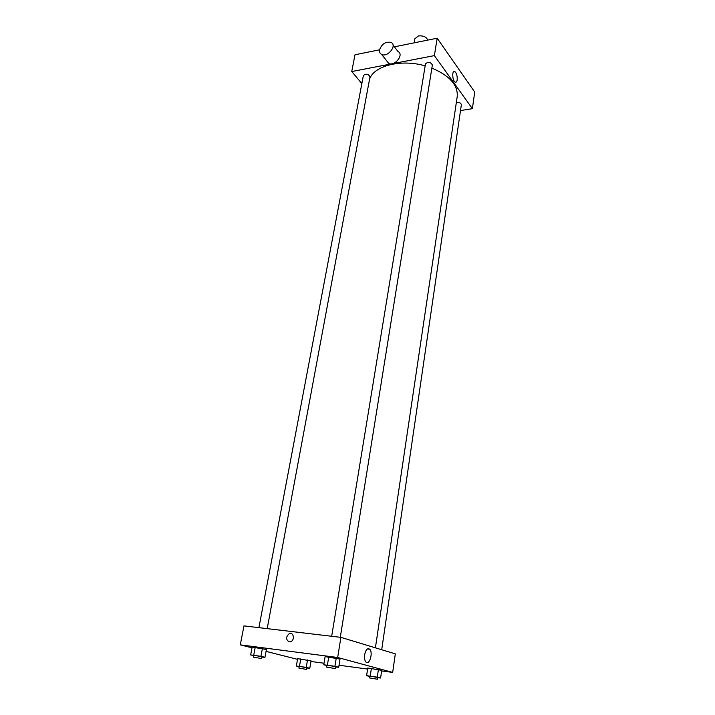 <?xml version="1.0" encoding="UTF-8"?>
<svg xmlns="http://www.w3.org/2000/svg" width="715" height="715" viewBox="0 0 715 715"><rect width="100%" height="100%" fill="white"/><g stroke="black" fill="none" stroke-linecap="round" stroke-linejoin="round"><path stroke-width="1.07" d="M427.74 40.103C426.408 36.903 423.307 35.509 418.445 35.929L414.843 38.78L414.155 42.837M394.403 46.824L437.178 38.208L474.724 92.056L472.383 108.662L460.514 110.575M361.853 83.575L351.744 71.536L354.998 54.76L379.567 49.809M331.68 636.27L425.488 63.849C428.214 61.579 430.51 61.946 432.378 64.94L340.295 637.288M258.91 627.654L363.39 75.468C366.053 73.457 368.261 73.904 370.013 76.791L267.195 628.637M351.744 71.536L434.38 55.618L472.383 108.662M456.34 102.513C459.253 102.191 460.934 102.924 461.372 104.703L381.703 649.747M369.548 79.285C373.695 65.807 400.927 58.773 425.157 65.86M431.869 68.068C449.601 75.674 458.056 85.139 457.234 96.454L375.411 647.835M393.018 44.991L397.987 51.534C404.413 54.385 394.734 66.736 388.674 63.403L386.636 60.802M434.38 55.618L437.178 38.208M457.18 79.901C456.849 81.778 456.188 82.52 455.205 82.145C452.282 80.956 451.808 69.766 454.749 71.464C456.599 73.091 457.412 75.906 457.18 79.901M379.585 49.728C379.245 51.945 379.924 53.509 381.631 54.412C387.727 57.727 397.513 45.242 391.051 42.408C385.751 41.381 381.935 43.821 379.585 49.728M252.002 647.826L240.276 644.859L243.967 625.884L340.903 637.36L395.306 653.868L392.678 672.413L381.631 670.938M297.512 659.337L266.06 651.383M367.751 668.016L381.721 670.33L367.751 668.016L366.598 675.684L377.288 677.159L380.603 678.008L377.609 677.757M252.136 647.12L266.409 649.479L252.136 647.12L250.652 654.922L260.921 656.307L264.961 657.291L261.896 657.094M367.59 669.052L339.035 665.236M324.02 663.225L310.945 661.473M240.276 644.859L337.668 657.496L392.678 672.413M297.628 658.667L311.043 660.883L297.628 658.667L296.35 666.023L306.235 667.381L309.792 668.248L306.914 668.025M325.111 656.611L340.018 659.078L325.111 656.611L323.77 664.78L334.933 666.282L338.713 667.256L335.514 667.024M337.668 657.496L340.903 637.36M364.65 654.681C365.803 649.604 367.501 647.79 369.753 649.238C373.346 652.643 369.315 666.04 365.874 661.965C364.65 660.41 364.239 657.979 364.65 654.681M289.253 641.873C285.75 639.675 285.732 636.958 289.2 633.696C293.463 631.622 295.206 639.871 290.844 641.614L289.253 641.873C285.75 639.675 285.732 636.958 289.2 633.696C293.463 631.622 295.206 639.871 290.844 641.614L290.844 641.614M364.695 654.395L364.507 655.977M326.88 665.576L323.77 664.78M335.264 668.561L335.558 666.738L329.034 665.451L326.925 665.299L326.63 667.122L335.264 668.561L326.63 667.122M327.416 665.039L328.757 656.826M334.933 666.282L336.256 658.068M338.713 667.256L340.018 659.078M369.521 676.426L366.598 675.684M377.395 679.223L377.645 677.516L371.666 676.354L369.557 676.184L369.298 677.892L377.395 679.223L369.298 677.892M370.254 675.988L371.398 668.275M377.288 677.159L378.423 669.437M380.603 678.008L381.721 670.33M253.619 655.646L250.652 654.922M261.627 658.551L261.949 656.808L255.461 655.539L253.664 655.405L253.333 657.148L261.627 658.551L253.333 657.148M253.727 655.119L255.219 647.263M260.921 656.307L262.396 648.451M264.961 657.291L266.409 649.479M299.147 666.702L296.35 666.023M306.672 669.428L306.95 667.783L301.006 666.63L299.183 666.478L298.906 668.123L306.672 669.428L298.906 668.123M299.478 666.264L300.765 658.864M306.235 667.381L307.504 659.981M309.792 668.248L311.043 660.883M454.749 71.464L453.578 71.679M381.631 54.412L388.674 63.403M367.403 648.952L369.753 649.238"/></g></svg>
